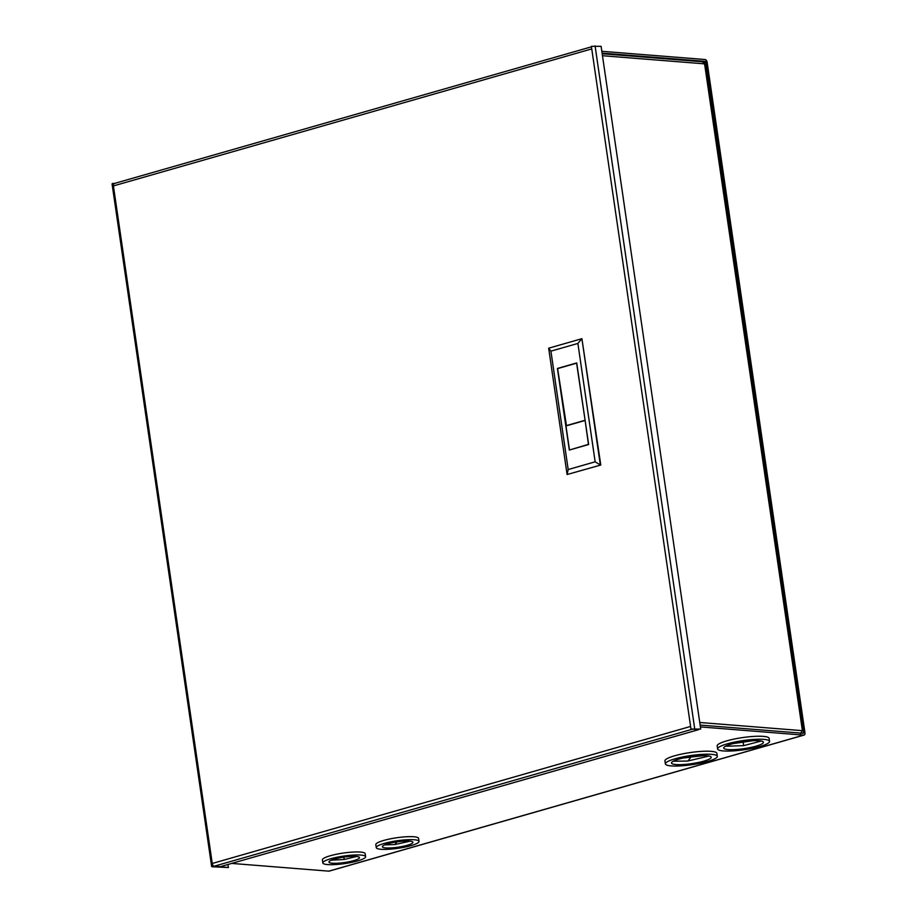 <?xml version="1.0" encoding="UTF-8"?>
<svg xmlns="http://www.w3.org/2000/svg" width="917" height="917" viewBox="0 0 917 917"><rect width="100%" height="100%" fill="white"/><g stroke="black" fill="none" stroke-linecap="round" stroke-linejoin="round"><path stroke-width="1.38" d="M702.468 61.875L704.118 64.075M801.527 731.835L800.495 733.818M705.127 63.846L802.467 731.032L704.577 63.846L602.48 55.719M700.129 725.072L803.395 733.302L803.773 732.58L801.71 733.176M700.393 726.906L803.659 735.136A2.659 1.593 74 0 0 804.014 735.102A2.659 1.593 74 0 0 804.943 732.672L707.133 62.253A2.659 1.593 74 0 0 705.104 59.525L601.839 51.306M329.512 870.955A2.659 1.593 -106 0 1 329.192 871.116A2.659 1.593 -106 0 1 328.836 871.15L231.703 863.413M704.222 62.654L705.964 62.161L705.368 61.359L602.102 53.129M705.964 62.161L803.773 732.58M114.224 183.538L113.032 183.331L212.629 866.049L213.787 866.038A2.659 1.593 -106 0 1 212.251 863.47L690.593 726.436L591.752 48.899L113.41 185.922A2.659 1.593 -106 0 1 114.224 183.538A2.659 1.593 -106 0 1 114.338 183.492A2.659 1.593 -106 0 1 114.694 183.457M591.752 48.899L591.373 46.308L601.105 46.331L700.714 729.061L690.971 729.026L690.593 726.436M700.714 729.061L690.971 729.026M213.799 866.152L228.39 867.528L227.943 864.49M212.629 866.049L211.655 866.565L212.251 866.771L228.39 867.528M211.655 866.565L112.057 183.847L113.032 183.331M692.289 729.084A2.659 1.593 74 0 0 692.622 729.164L698.628 729.416M698.662 729.645L220.332 866.668L214.291 866.187A2.659 1.593 -106 0 1 213.787 866.038M585.103 420.318L576.61 363.155L557.616 368.6L566.488 425.786M584.943 420.307L565.949 425.74M568.185 469.538L595.156 461.813L577.882 343.428L550.911 351.154L568.185 469.538L567.096 474.513L548.664 348.196L581.905 338.682L600.784 465.034L567.096 474.513L600.784 465.034M577.882 343.428L581.905 338.682L600.337 464.999L595.156 461.813M588.634 444.516L576.724 362.926L557.433 368.451L569.331 450.041L588.634 444.516M550.911 351.154L548.664 348.196M570.007 449.846L588.45 444.367L585.126 420.502M584.966 420.49L565.972 425.935L569.457 449.8M695.201 754.978A26.238 4.608 171.7 0 0 665.387 763.907A26.238 4.608 171.7 0 0 687.498 765.271A26.238 4.608 171.7 0 0 717.323 756.33A26.238 4.608 171.7 0 0 695.201 754.978M717.323 756.33L716.876 753.327A26.238 4.608 171.7 0 0 694.765 751.974A26.238 4.608 171.7 0 0 664.94 760.904L665.387 763.907M687.991 760.972L709.047 756.009M688.403 764.056A20.071 3.519 171.7 0 0 711.214 757.224A20.071 3.519 171.7 0 0 694.295 756.193A20.071 3.519 171.7 0 0 671.496 763.024A20.071 3.519 171.7 0 0 688.403 764.056M691.28 756.571L683.578 757.946M673.216 761.236L687.933 761.053L690.868 757.121L683.44 757.981M704.153 755.597L691.361 756.559M687.933 761.053L690.948 757.029L704.256 755.597M742.919 740.604A26.238 4.608 171.7 0 0 717.61 748.948A26.238 4.608 171.7 0 0 744.249 749.716A26.238 4.608 171.7 0 0 769.546 741.372A26.238 4.608 171.7 0 0 742.919 740.604M769.546 741.372L769.111 738.368A26.238 4.608 171.7 0 0 742.472 737.6A26.238 4.608 171.7 0 0 717.174 745.945L717.61 748.948M753.109 740.695L743.183 742.14L743.687 745.636L761.282 741.039M744.088 748.639A20.071 3.519 171.7 0 0 763.437 742.266A20.071 3.519 171.7 0 0 743.068 741.681A20.071 3.519 171.7 0 0 723.719 748.054A20.071 3.519 171.7 0 0 744.088 748.639M725.45 746.266L743.618 745.647L743.102 742.162L733.176 743.595M743.641 745.257L743.034 741.681L733.05 743.63M753.235 740.684L743.114 741.67M394.47 848.764A21.607 3.794 171.7 0 0 419.023 841.405A21.607 3.794 171.7 0 0 400.809 840.281A21.607 3.794 171.7 0 0 376.257 847.64A21.607 3.794 171.7 0 0 394.47 848.764M419.023 841.405L418.588 838.402A21.607 3.794 171.7 0 0 400.374 837.278A21.607 3.794 171.7 0 0 375.81 844.637L376.257 847.64M384.773 844.866L394.895 844.546L396.878 841.898M399.904 841.497A15.44 2.705 171.7 0 0 382.366 846.758A15.44 2.705 171.7 0 0 395.376 847.549A15.44 2.705 171.7 0 0 412.914 842.299A15.44 2.705 171.7 0 0 399.904 841.497M396.958 841.886L394.975 844.534L410.059 841.176M343.669 856.077A21.607 3.794 171.7 0 0 322.83 862.943A21.607 3.794 171.7 0 0 344.769 863.573A21.607 3.794 171.7 0 0 365.608 856.707A21.607 3.794 171.7 0 0 343.669 856.077M365.608 856.707L365.172 853.704A21.607 3.794 171.7 0 0 343.233 853.062A21.607 3.794 171.7 0 0 322.394 859.94L322.83 862.943M343.864 857.143L344.207 859.493L356.644 856.478M344.609 862.507A15.44 2.705 171.7 0 0 359.498 857.601A15.44 2.705 171.7 0 0 343.829 857.143A15.44 2.705 171.7 0 0 328.951 862.06A15.44 2.705 171.7 0 0 344.609 862.507M344.207 859.493L343.795 857.154L344.139 859.504L331.358 860.169M699.751 722.481L801.848 730.62M803.659 735.136L328.836 871.15M705.368 61.359L703.419 61.909M595.076 45.85L694.673 728.579M214.291 866.187L692.622 729.164M602.194 53.771L703.007 61.806M329.192 871.116L804.014 735.102M114.338 183.492L591.442 46.824"/></g></svg>
